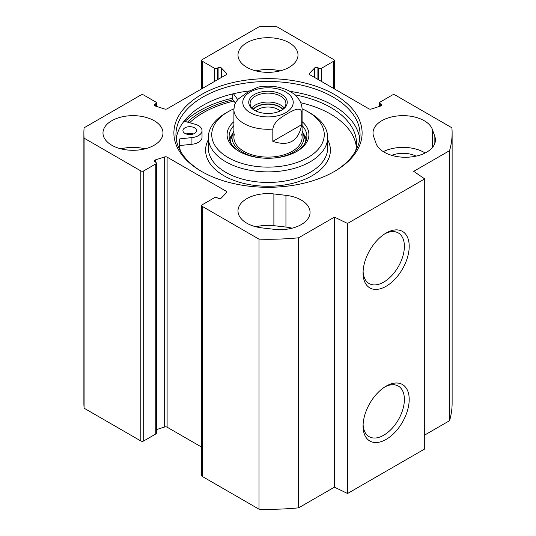 <?xml version="1.0" encoding="UTF-8"?>
<svg xmlns="http://www.w3.org/2000/svg" width="536" height="536" viewBox="0 0 536 536"><rect width="100%" height="100%" fill="white"/><g stroke="black" fill="none" stroke-linecap="round" stroke-linejoin="round"><path stroke-width="0.8" d="M416.063 156.137A19.778 11.417 0 0 0 391.716 155.346M376.004 143.333L373.592 136.372A30.003 17.326 180 0 1 373.009 132.975A30.003 17.326 180 0 1 400.057 115.736A30.003 17.326 180 0 1 432.438 129.578L434.85 136.539A30.003 17.326 180 0 1 435.433 139.936A30.003 17.326 180 0 1 408.385 157.175A30.003 17.326 180 0 1 376.004 143.333M425.128 153.001A30.003 17.326 0 0 0 383.314 151.648M292.093 228.189A30.003 17.326 0 0 0 285.943 227.07L273.883 225.676A30.003 17.326 0 0 0 255.967 226.795M273.883 193.938L285.943 195.332A30.003 17.326 180 0 1 310.063 212.316A30.003 17.326 180 0 1 274.171 229.308L262.117 227.914A30.003 17.326 180 0 1 237.997 210.929A30.003 17.326 180 0 1 273.883 193.938L273.883 225.676M202.3 88.5L202.3 61.218A2.043 1.179 180 0 1 201.704 60.387A2.043 1.179 180 0 1 202.3 59.55L259.022 26.8A184.123 106.302 180 0 1 276.978 26.8L333.7 59.55A2.043 1.179 180 0 1 334.297 60.387A2.043 1.179 180 0 1 333.7 61.218L333.7 88.5M202.3 61.218L214.353 68.179A2.043 1.179 0 0 0 217.248 68.179L218.105 67.683A2.043 1.179 180 0 1 221.341 67.945L226.507 73.318A2.043 1.179 180 0 1 226.762 73.888A2.043 1.179 180 0 1 226.165 74.725L167.105 108.821A2.043 1.179 180 0 1 164.666 109.016L155.366 106.034A2.043 1.179 180 0 1 154.314 105.002A2.043 1.179 180 0 1 154.911 104.165L155.768 103.676A2.043 1.179 0 0 0 156.365 102.838A2.043 1.179 0 0 0 155.768 102.008L143.715 95.046A2.043 1.179 180 0 0 140.821 95.046L84.098 127.796A184.123 106.302 180 0 0 83.877 132.975A184.123 106.302 180 0 0 84.098 138.161L140.821 170.91L140.821 440.954A2.043 1.179 0 0 0 143.715 440.954L143.715 170.91A2.043 1.179 180 0 1 140.821 170.91M143.715 170.91L155.768 163.949A2.043 1.179 0 0 0 156.365 163.112A2.043 1.179 0 0 0 155.768 162.274L154.911 161.785A2.043 1.179 180 0 1 154.314 160.947A2.043 1.179 180 0 1 155.366 159.916L164.666 156.934A2.043 1.179 180 0 1 167.105 157.128L226.165 191.225A2.043 1.179 180 0 1 226.762 192.062A2.043 1.179 180 0 1 226.507 192.638L221.341 198.005A2.043 1.179 180 0 1 218.105 198.266L217.248 197.771A2.043 1.179 0 0 0 214.353 197.771L202.3 204.732A2.043 1.179 180 0 0 201.704 205.569L201.704 475.613A2.043 1.179 0 0 0 202.3 476.45L259.022 509.2A184.123 106.302 0 0 0 298.606 507.847L334.451 487.15L347.562 493.502L424.713 448.96L424.713 178.91L347.562 223.452L334.451 217.107L298.606 237.796A184.123 106.302 180 0 1 259.022 239.15L202.3 206.4A2.043 1.179 180 0 1 201.704 205.569M333.7 61.218L321.647 68.179A2.043 1.179 0 0 1 318.752 68.179L317.895 67.683A2.043 1.179 180 0 0 314.659 67.945L309.493 73.318A2.043 1.179 180 0 0 309.239 73.888A2.043 1.179 180 0 0 309.835 74.725L368.895 108.821A2.043 1.179 180 0 0 371.334 109.016L380.634 106.034A2.043 1.179 180 0 0 381.686 105.002A2.043 1.179 180 0 0 381.089 104.165L380.232 103.676A2.043 1.179 0 0 1 379.635 102.838A2.043 1.179 0 0 1 380.232 102.008L392.285 95.046A2.043 1.179 180 0 1 395.179 95.046L451.902 127.796A184.123 106.302 180 0 1 452.123 132.975A184.123 106.302 180 0 1 449.563 150.65L413.718 171.339L424.713 178.91M201.456 94.557A94.108 54.33 0 0 0 201.456 171.393A94.108 54.33 0 0 0 334.544 171.393A94.108 54.33 0 0 0 334.544 94.557A94.108 54.33 0 0 0 201.456 94.557M111.769 145.222A30.003 17.326 180 0 1 102.979 132.975A30.003 17.326 180 0 1 132.982 115.655A30.003 17.326 180 0 1 162.991 132.975A30.003 17.326 180 0 1 144.465 148.981A30.003 17.326 180 0 1 111.769 145.222M246.781 67.275A30.003 17.326 180 0 1 237.997 55.027A30.003 17.326 180 0 1 268 37.701A30.003 17.326 180 0 1 298.003 55.027A30.003 17.326 180 0 1 279.484 71.027A30.003 17.326 180 0 1 246.781 67.275M202.186 171.815A92.058 53.151 180 0 1 175.942 134.643A92.058 53.151 180 0 1 202.903 97.063A92.058 53.151 180 0 1 303.229 85.539A92.058 53.151 180 0 1 360.058 134.643A92.058 53.151 180 0 1 333.814 171.815M176.223 138.824A92.058 53.151 180 0 1 202.903 105.418A92.058 53.151 180 0 1 249.562 90.926M289.835 91.361A92.058 53.151 180 0 1 359.777 138.824M185.007 121.431A96.835 55.905 180 0 1 199.526 110.704A96.835 55.905 180 0 1 232.209 98.289M424.713 435.038L449.563 420.693A184.123 106.302 0 0 0 452.123 403.025L452.123 132.975M201.704 447.151L167.105 427.179A2.043 1.179 0 0 0 164.666 426.984L156.365 429.644M156.365 163.112L156.365 433.162A2.043 1.179 180 0 1 155.768 433.993L143.715 440.954M83.877 132.975L83.877 403.025A184.123 106.302 0 0 0 84.098 408.204L140.821 440.954M187.5 122.128A94.081 54.317 180 0 1 201.476 111.83A94.081 54.317 180 0 1 232.993 99.817M384.902 386.892A29.205 16.864 -60 0 1 398.335 386.081A29.205 16.864 -60 0 1 398.335 419.809A29.205 16.864 -60 0 1 369.123 436.673A29.205 16.864 -60 0 1 363.107 424.633M363.073 426.08A32.616 18.834 120 0 0 386.141 439.399A32.616 18.834 120 0 0 409.203 399.454A32.616 18.834 120 0 0 386.141 386.134A32.616 18.834 120 0 0 363.073 426.08M347.562 493.502L347.562 223.452M363.073 272.965A32.616 18.834 120 0 0 386.141 286.278A32.616 18.834 120 0 0 409.203 246.332A32.616 18.834 120 0 0 386.141 233.013A32.616 18.834 120 0 0 363.073 272.965M384.902 233.77A29.205 16.864 -60 0 1 398.335 232.959A29.205 16.864 -60 0 1 398.335 266.687A29.205 16.864 -60 0 1 369.123 283.551A29.205 16.864 -60 0 1 363.107 271.511M145.022 148.847A30.003 17.326 0 0 0 120.948 148.847M280.033 70.893A30.003 17.326 0 0 0 255.967 70.893M84.098 408.204L84.098 138.161M449.563 420.693L449.563 150.65M334.451 487.15L334.451 217.107M298.606 507.847L298.606 237.796M259.022 509.2L259.022 239.15M301.755 112.372L301.755 124.627L272.824 141.33L272.824 129.076C274.037 121.082 282.224 116.754 287.289 113.686C292.348 110.905 300.542 105.786 301.755 112.372A34.096 19.685 180 0 0 302.096 109.592C302.049 105.76 300.904 102.242 298.653 99.046L296.167 96.085C288.589 88.179 273.112 84.306 258.406 87.053L248.711 91.408L238.225 99.046L235.746 102.262L234.473 105.177L233.904 109.592L233.904 137.43M301.755 124.627C298.478 141.223 288.837 146.79 272.824 141.33M254.875 110.496A17.902 10.338 180 0 1 250.098 103.468A17.902 10.338 180 0 1 268 93.13A17.902 10.338 180 0 1 285.902 103.468A17.902 10.338 180 0 1 281.125 110.496M281.621 110.215L281.621 110.215A19.263 11.122 0 0 0 281.621 94.49A19.263 11.122 0 0 0 254.379 94.49A19.263 11.122 0 0 0 254.379 110.215A19.263 11.122 0 0 0 281.621 110.215M282.566 109.471A16.14 9.32 0 0 0 256.583 106.899A16.14 9.32 0 0 0 253.434 109.471M255.886 110.999A14.097 8.141 180 0 1 258.03 109.404A14.097 8.141 180 0 1 280.114 110.999M302.076 108.801A56.26 32.482 180 0 1 307.785 111.676A56.26 32.482 180 0 1 307.785 157.611A56.26 32.482 180 0 1 228.215 157.611A56.26 32.482 180 0 1 228.215 111.676A56.26 32.482 180 0 1 233.924 108.801M233.904 121.592A40.917 23.624 0 0 0 239.069 151.353A40.917 23.624 0 0 0 296.931 151.353L296.931 151.353A40.917 23.624 0 0 0 302.096 121.592M232.209 94.028L232.209 98.738L233.91 101.076A91.723 52.957 0 0 0 189.637 122.717M184.806 133.33A6.821 3.94 180 0 1 182.93 130.623A6.821 3.94 180 0 1 187.225 126.965A6.821 3.94 180 0 1 194.695 127.91A6.821 3.94 180 0 1 196.571 130.623A6.821 3.94 180 0 1 192.277 134.281A6.821 3.94 180 0 1 184.806 133.33M193.355 133.96A6.821 3.94 0 0 0 186.139 133.96M294.84 94.845A88.541 51.114 180 0 1 356.541 143.554A88.541 51.114 180 0 1 355.596 151.005M180.404 151.005A88.541 51.114 180 0 1 179.46 143.554A88.541 51.114 180 0 1 179.835 138.858L179.835 145.537A88.541 51.114 0 0 0 179.654 146.898M356.346 146.898A88.541 51.114 0 0 0 300.696 102.731M179.835 138.858L191.928 137.598A12.274 7.089 0 0 0 202.025 130.623L202.025 137.303A12.274 7.089 180 0 1 191.928 144.278L179.835 145.537M202.025 130.623A12.274 7.089 0 0 0 195.084 124.238L184.062 121.169M235.324 103.026L233.91 101.076M233.428 93.74L237.709 99.616M306.438 139.655A38.873 22.438 0 0 0 303.343 133.658M232.658 133.658A38.873 22.438 0 0 0 229.562 139.655M233.904 130.905A35.966 20.763 0 0 0 232.597 133.853A35.966 20.763 0 0 0 265.38 158.221M270.62 158.221A35.966 20.763 0 0 0 303.403 133.853A35.966 20.763 0 0 0 302.096 130.905M234.44 133.96A34.096 19.685 0 0 0 268 157.115A34.096 19.685 0 0 0 301.56 133.96M228.215 111.676L225.81 113.069A59.67 34.451 0 0 0 208.33 137.43A59.67 34.451 0 0 0 245.166 169.255A59.67 34.451 0 0 0 310.19 161.792A59.67 34.451 0 0 0 327.67 137.43A59.67 34.451 0 0 0 310.19 113.069L307.785 111.676M239.806 151.768A38.873 22.438 180 0 1 229.127 136.318A38.873 22.438 180 0 1 233.904 125.545M302.096 125.545A38.873 22.438 180 0 1 306.873 136.318A38.873 22.438 180 0 1 296.194 151.768M434.85 143.333L434.85 136.539M432.438 129.578L432.438 147.48M285.943 227.07L285.943 195.332M321.647 68.179L321.647 81.539M214.353 68.179L214.353 81.539M381.089 104.165L381.089 105.84M380.232 103.676L380.232 106.162M318.752 68.179L318.752 79.871M317.895 67.683L317.895 79.375M314.659 67.945L314.659 77.512M309.493 73.318L309.493 74.464M226.507 73.318L226.507 74.464M221.341 67.945L221.341 77.512M218.105 67.683L218.105 79.375M217.248 68.179L217.248 79.871M155.768 103.676L155.768 106.162M154.911 104.165L154.911 105.84M155.768 163.949L155.768 433.993M202.3 476.45L202.3 206.4M226.165 191.225L226.165 192.994M167.105 157.128L167.105 427.179M164.666 156.934L164.666 426.984M155.366 159.916L155.366 162.046M243.022 100.292A25.232 14.566 180 0 1 260.02 88.534A25.232 14.566 180 0 1 285.842 92.051A25.232 14.566 180 0 1 275.98 116.171A25.232 14.566 180 0 1 243.022 100.292M272.824 129.076A34.096 19.685 180 0 1 233.904 109.592M284.154 107.917A17.902 10.338 0 0 0 268 102.041A17.902 10.338 0 0 0 251.846 107.917M253.173 109.257A16.536 9.548 180 0 1 268 103.937A16.536 9.548 180 0 1 282.827 109.257M191.928 137.598L191.928 144.278M208.33 139.702A62.397 36.026 0 0 0 235.86 181.114A62.397 36.026 0 0 0 312.12 175.708A62.397 36.026 0 0 0 327.67 139.702M232.457 134.308A38.599 22.284 0 0 0 229.71 140.177M306.291 140.177A38.599 22.284 0 0 0 303.544 134.308M232.597 133.853L231.177 138.429A37.413 21.601 0 0 0 230.587 142.409M305.413 142.409A37.413 21.601 0 0 0 304.823 138.429L303.403 133.853M208.33 137.43L208.33 148.01A59.67 34.451 0 0 0 245.166 179.835A59.67 34.451 0 0 0 310.19 172.371A59.67 34.451 0 0 0 327.67 148.01L327.67 137.43M334.297 60.387L334.297 88.849M201.704 88.849L201.704 60.387M379.635 102.838L379.635 106.356M156.365 102.838L156.365 106.356M302.096 109.592L302.096 137.43"/></g></svg>
